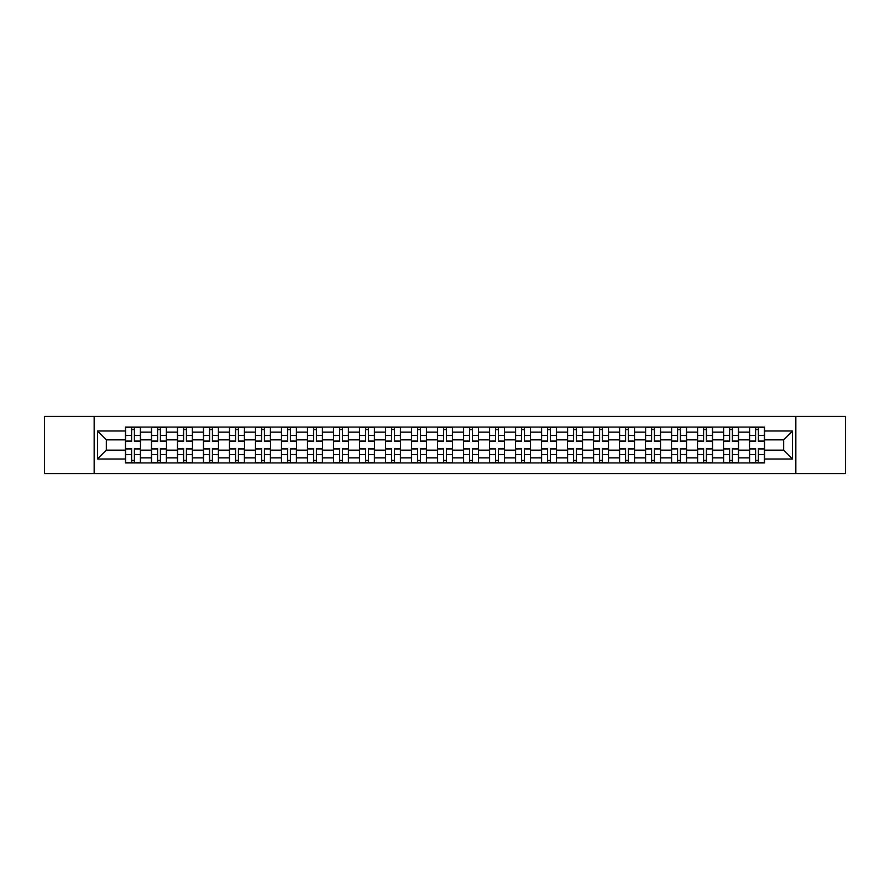 <?xml version="1.0" encoding="UTF-8"?>
<svg xmlns="http://www.w3.org/2000/svg" width="890" height="890" viewBox="0 0 890 890"><rect width="100%" height="100%" fill="white"/><g stroke="black" fill="none" stroke-linecap="round" stroke-linejoin="round"><path stroke-width="1.33" d="M795.838 473.58L845.5 473.58L845.5 416.42L44.5 416.42L44.5 473.58L795.838 473.58L795.838 416.42M151.5 462.911L151.5 432.162L140.498 432.162L140.498 462.911M140.498 432.162L140.498 427.089M151.5 432.162L151.5 427.089M166.497 427.089L166.497 462.911M177.499 462.911L177.499 427.089M192.496 427.089L192.496 462.911M203.499 462.911L203.499 427.089M218.495 427.089L218.495 462.911M229.498 462.911L229.498 427.089M244.505 427.089L244.505 462.911M255.497 462.911L255.497 427.089M270.504 427.089L270.504 462.911M281.496 462.911L281.496 427.089M296.503 427.089L296.503 462.911M307.495 462.911L307.495 427.089M322.503 427.089L322.503 462.911M333.505 462.911L333.505 427.089M348.502 427.089L348.502 462.911M359.504 462.911L359.504 427.089M374.501 427.089L374.501 462.911M385.503 462.911L385.503 427.089M400.5 427.089L400.5 462.911M411.503 462.911L411.503 427.089M426.499 427.089L426.499 462.911M437.502 462.911L437.502 427.089M452.498 427.089L452.498 462.911M463.501 462.911L463.501 427.089M478.497 427.089L478.497 462.911M489.5 462.911L489.5 427.089M504.497 427.089L504.497 462.911M515.499 462.911L515.499 427.089M530.496 427.089L530.496 462.911M541.498 462.911L541.498 427.089M556.495 427.089L556.495 462.911M567.497 462.911L567.497 427.089M582.505 427.089L582.505 462.911M593.497 462.911L593.497 427.089M608.504 427.089L608.504 462.911M619.496 462.911L619.496 427.089M634.503 427.089L634.503 462.911M645.495 462.911L645.495 427.089M660.502 427.089L660.502 462.911M671.505 462.911L671.505 427.089M686.502 427.089L686.502 462.911M697.504 462.911L697.504 427.089M712.501 427.089L712.501 462.911M723.503 462.911L723.503 427.089M738.5 427.089L738.5 462.911M749.502 462.911L749.502 427.089M749.502 450.162L738.5 450.162M723.503 450.162L712.501 450.162M697.504 450.162L686.502 450.162M671.505 450.162L660.502 450.162M645.495 450.162L634.503 450.162M619.496 450.162L608.504 450.162M593.497 450.162L582.505 450.162M567.497 450.162L556.495 450.162M541.498 450.162L530.496 450.162M515.499 450.162L504.497 450.162M489.5 450.162L478.497 450.162M463.501 450.162L452.498 450.162M437.502 450.162L426.499 450.162M411.503 450.162L400.5 450.162M385.503 450.162L374.501 450.162M359.504 450.162L348.502 450.162M333.505 450.162L322.503 450.162M307.495 450.162L296.503 450.162M281.496 450.162L270.504 450.162M255.497 450.162L244.505 450.162M229.498 450.162L218.495 450.162M203.499 450.162L192.496 450.162M177.499 450.162L166.497 450.162M151.5 450.162L140.498 450.162M749.502 439.838L738.5 439.838M723.503 439.838L712.501 439.838M697.504 439.838L686.502 439.838M671.505 439.838L660.502 439.838M645.495 439.838L634.503 439.838M619.496 439.838L608.504 439.838M593.497 439.838L582.505 439.838M567.497 439.838L556.495 439.838M541.498 439.838L530.496 439.838M515.499 439.838L504.497 439.838M489.5 439.838L478.497 439.838M463.501 439.838L452.498 439.838M437.502 439.838L426.499 439.838M411.503 439.838L400.5 439.838M385.503 439.838L374.501 439.838M359.504 439.838L348.502 439.838M333.505 439.838L322.503 439.838M307.495 439.838L296.503 439.838M281.496 439.838L270.504 439.838M255.497 439.838L244.505 439.838M229.498 439.838L218.495 439.838M203.499 439.838L192.496 439.838M177.499 439.838L166.497 439.838M151.5 439.838L140.498 439.838M106.333 450.162L125.501 450.162L125.501 439.838L106.333 439.838L106.333 450.162L97.499 458.995L97.499 431.005L125.501 431.005L125.501 439.838M764.499 439.838L764.499 450.162L783.667 450.162L783.667 439.838L764.499 439.838L764.499 427.089L125.501 427.089L125.501 431.005M764.499 431.005L792.501 431.005L792.501 458.995L764.499 458.995L764.499 450.162M125.501 450.162L125.501 462.911L764.499 462.911L764.499 458.995M125.501 458.995L97.499 458.995M94.162 473.58L94.162 416.42M134.412 460.419L131.587 460.419M131.587 429.581L134.412 429.581M160.411 460.419L157.586 460.419M157.586 429.581L160.411 429.581M186.422 460.419L183.585 460.419M183.585 429.581L186.422 429.581M212.421 460.419L209.584 460.419M209.584 429.581L212.421 429.581M238.42 460.419L235.583 460.419M235.583 429.581L238.42 429.581M264.419 460.419L261.582 460.419M261.582 429.581L264.419 429.581M290.418 460.419L287.581 460.419M287.581 429.581L290.418 429.581M316.417 460.419L313.58 460.419M313.58 429.581L316.417 429.581M342.416 460.419L339.579 460.419M339.579 429.581L342.416 429.581M368.416 460.419L365.579 460.419M365.579 429.581L368.416 429.581M394.415 460.419L391.589 460.419M391.589 429.581L394.415 429.581M420.414 460.419L417.588 460.419M417.588 429.581L420.414 429.581M446.413 460.419L443.587 460.419M443.587 429.581L446.413 429.581M472.412 460.419L469.586 460.419M469.586 429.581L472.412 429.581M498.411 460.419L495.585 460.419M495.585 429.581L498.411 429.581M524.421 460.419L521.585 460.419M521.585 429.581L524.421 429.581M550.421 460.419L547.584 460.419M547.584 429.581L550.421 429.581M576.42 460.419L573.583 460.419M573.583 429.581L576.42 429.581M602.419 460.419L599.582 460.419M599.582 429.581L602.419 429.581M628.418 460.419L625.581 460.419M625.581 429.581L628.418 429.581M654.417 460.419L651.58 460.419M651.58 429.581L654.417 429.581M680.416 460.419L677.579 460.419M677.579 429.581L680.416 429.581M706.415 460.419L703.578 460.419M703.578 429.581L706.415 429.581M732.414 460.419L729.589 460.419M729.589 429.581L732.414 429.581M758.414 460.419L755.588 460.419M755.588 429.581L758.414 429.581M97.499 431.005L106.333 439.838M783.667 450.162L792.501 458.995M783.667 439.838L792.501 431.005M134.412 441.418L134.412 427.245L140.42 427.245L140.42 441.418L134.412 441.418M131.587 429.414L134.412 429.414M136.838 427.245L125.579 427.245L125.579 441.418L131.587 441.418L131.587 427.245L129.161 427.245M131.587 448.582L131.587 462.755L125.579 462.755L125.579 448.582L131.587 448.582M134.412 460.586L131.587 460.586M129.161 462.755L140.42 462.755L140.42 448.582L134.412 448.582L134.412 462.755L136.838 462.755M160.411 441.418L160.411 427.245L166.419 427.245L166.419 441.418L160.411 441.418M157.586 429.414L160.411 429.414M162.837 427.245L151.578 427.245L151.578 441.418L157.586 441.418L157.586 427.245L155.172 427.245M186.422 441.418L186.422 427.245L192.418 427.245L192.418 441.418L186.422 441.418M183.585 429.414L186.422 429.414M188.836 427.245L177.588 427.245L177.588 441.418L183.585 441.418L183.585 427.245L181.171 427.245M212.421 441.418L212.421 427.245L218.417 427.245L218.417 441.418L212.421 441.418M209.584 429.414L212.421 429.414M214.835 427.245L203.588 427.245L203.588 441.418L209.584 441.418L209.584 427.245L207.17 427.245M157.586 448.582L157.586 462.755L151.578 462.755L151.578 448.582L157.586 448.582M160.411 460.586L157.586 460.586M155.172 462.755L166.419 462.755L166.419 448.582L160.411 448.582L160.411 462.755L162.837 462.755M183.585 448.582L183.585 462.755L177.588 462.755L177.588 448.582L183.585 448.582M186.422 460.586L183.585 460.586M181.171 462.755L192.418 462.755L192.418 448.582L186.422 448.582L186.422 462.755L188.836 462.755M209.584 448.582L209.584 462.755L203.588 462.755L203.588 448.582L209.584 448.582M212.421 460.586L209.584 460.586M207.17 462.755L218.417 462.755L218.417 448.582L212.421 448.582L212.421 462.755L214.835 462.755M238.42 441.418L238.42 427.245L244.416 427.245L244.416 441.418L238.42 441.418M235.583 429.414L238.42 429.414M240.834 427.245L229.587 427.245L229.587 441.418L235.583 441.418L235.583 427.245L233.169 427.245M264.419 441.418L264.419 427.245L270.415 427.245L270.415 441.418L264.419 441.418M261.582 429.414L264.419 429.414M266.833 427.245L255.586 427.245L255.586 441.418L261.582 441.418L261.582 427.245L259.168 427.245M235.583 448.582L235.583 462.755L229.587 462.755L229.587 448.582L235.583 448.582M238.42 460.586L235.583 460.586M233.169 462.755L244.416 462.755L244.416 448.582L238.42 448.582L238.42 462.755L240.834 462.755M261.582 448.582L261.582 462.755L255.586 462.755L255.586 448.582L261.582 448.582M264.419 460.586L261.582 460.586M259.168 462.755L270.415 462.755L270.415 448.582L264.419 448.582L264.419 462.755L266.833 462.755M290.418 441.418L290.418 427.245L296.415 427.245L296.415 441.418L290.418 441.418M287.581 429.414L290.418 429.414M292.832 427.245L281.585 427.245L281.585 441.418L287.581 441.418L287.581 427.245L285.167 427.245M316.417 441.418L316.417 427.245L322.414 427.245L322.414 441.418L316.417 441.418M313.58 429.414L316.417 429.414M318.831 427.245L307.584 427.245L307.584 441.418L313.58 441.418L313.58 427.245L311.166 427.245M342.416 441.418L342.416 427.245L348.413 427.245L348.413 441.418L342.416 441.418M339.579 429.414L342.416 429.414M344.83 427.245L333.583 427.245L333.583 441.418L339.579 441.418L339.579 427.245L337.165 427.245M368.416 441.418L368.416 427.245L374.412 427.245L374.412 441.418L368.416 441.418M365.579 429.414L368.416 429.414M370.83 427.245L359.582 427.245L359.582 441.418L365.579 441.418L365.579 427.245L363.165 427.245M394.415 441.418L394.415 427.245L400.422 427.245L400.422 441.418L394.415 441.418M391.589 429.414L394.415 429.414M396.829 427.245L385.581 427.245L385.581 441.418L391.589 441.418L391.589 427.245L389.164 427.245M420.414 441.418L420.414 427.245L426.421 427.245L426.421 441.418L420.414 441.418M417.588 429.414L420.414 429.414M422.828 427.245L411.58 427.245L411.58 441.418L417.588 441.418L417.588 427.245L415.163 427.245M446.413 441.418L446.413 427.245L452.42 427.245L452.42 441.418L446.413 441.418M443.587 429.414L446.413 429.414M448.838 427.245L437.58 427.245L437.58 441.418L443.587 441.418L443.587 427.245L441.162 427.245M472.412 441.418L472.412 427.245L478.42 427.245L478.42 441.418L472.412 441.418M469.586 429.414L472.412 429.414M474.837 427.245L463.579 427.245L463.579 441.418L469.586 441.418L469.586 427.245L467.172 427.245M287.581 448.582L287.581 462.755L281.585 462.755L281.585 448.582L287.581 448.582M290.418 460.586L287.581 460.586M285.167 462.755L296.415 462.755L296.415 448.582L290.418 448.582L290.418 462.755L292.832 462.755M313.58 448.582L313.58 462.755L307.584 462.755L307.584 448.582L313.58 448.582M316.417 460.586L313.58 460.586M311.166 462.755L322.414 462.755L322.414 448.582L316.417 448.582L316.417 462.755L318.831 462.755M339.579 448.582L339.579 462.755L333.583 462.755L333.583 448.582L339.579 448.582M342.416 460.586L339.579 460.586M337.165 462.755L348.413 462.755L348.413 448.582L342.416 448.582L342.416 462.755L344.83 462.755M365.579 448.582L365.579 462.755L359.582 462.755L359.582 448.582L365.579 448.582M368.416 460.586L365.579 460.586M363.165 462.755L374.412 462.755L374.412 448.582L368.416 448.582L368.416 462.755L370.83 462.755M391.589 448.582L391.589 462.755L385.581 462.755L385.581 448.582L391.589 448.582M394.415 460.586L391.589 460.586M389.164 462.755L400.422 462.755L400.422 448.582L394.415 448.582L394.415 462.755L396.829 462.755M417.588 448.582L417.588 462.755L411.58 462.755L411.58 448.582L417.588 448.582M420.414 460.586L417.588 460.586M415.163 462.755L426.421 462.755L426.421 448.582L420.414 448.582L420.414 462.755L422.828 462.755M443.587 448.582L443.587 462.755L437.58 462.755L437.58 448.582L443.587 448.582M446.413 460.586L443.587 460.586M441.162 462.755L452.42 462.755L452.42 448.582L446.413 448.582L446.413 462.755L448.838 462.755M469.586 448.582L469.586 462.755L463.579 462.755L463.579 448.582L469.586 448.582M472.412 460.586L469.586 460.586M467.172 462.755L478.42 462.755L478.42 448.582L472.412 448.582L472.412 462.755L474.837 462.755M498.411 441.418L498.411 427.245L504.419 427.245L504.419 441.418L498.411 441.418M495.585 429.414L498.411 429.414M500.836 427.245L489.578 427.245L489.578 441.418L495.585 441.418L495.585 427.245L493.171 427.245M524.421 441.418L524.421 427.245L530.418 427.245L530.418 441.418L524.421 441.418M521.585 429.414L524.421 429.414M526.836 427.245L515.588 427.245L515.588 441.418L521.585 441.418L521.585 427.245L519.17 427.245M550.421 441.418L550.421 427.245L556.417 427.245L556.417 441.418L550.421 441.418M547.584 429.414L550.421 429.414M552.835 427.245L541.587 427.245L541.587 441.418L547.584 441.418L547.584 427.245L545.17 427.245M576.42 441.418L576.42 427.245L582.416 427.245L582.416 441.418L576.42 441.418M573.583 429.414L576.42 429.414M578.834 427.245L567.586 427.245L567.586 441.418L573.583 441.418L573.583 427.245L571.169 427.245M602.419 441.418L602.419 427.245L608.415 427.245L608.415 441.418L602.419 441.418M599.582 429.414L602.419 429.414M604.833 427.245L593.585 427.245L593.585 441.418L599.582 441.418L599.582 427.245L597.168 427.245M628.418 441.418L628.418 427.245L634.414 427.245L634.414 441.418L628.418 441.418M625.581 429.414L628.418 429.414M630.832 427.245L619.585 427.245L619.585 441.418L625.581 441.418L625.581 427.245L623.167 427.245M495.585 448.582L495.585 462.755L489.578 462.755L489.578 448.582L495.585 448.582M498.411 460.586L495.585 460.586M493.171 462.755L504.419 462.755L504.419 448.582L498.411 448.582L498.411 462.755L500.836 462.755M521.585 448.582L521.585 462.755L515.588 462.755L515.588 448.582L521.585 448.582M524.421 460.586L521.585 460.586M519.17 462.755L530.418 462.755L530.418 448.582L524.421 448.582L524.421 462.755L526.836 462.755M547.584 448.582L547.584 462.755L541.587 462.755L541.587 448.582L547.584 448.582M550.421 460.586L547.584 460.586M545.17 462.755L556.417 462.755L556.417 448.582L550.421 448.582L550.421 462.755L552.835 462.755M573.583 448.582L573.583 462.755L567.586 462.755L567.586 448.582L573.583 448.582M576.42 460.586L573.583 460.586M571.169 462.755L582.416 462.755L582.416 448.582L576.42 448.582L576.42 462.755L578.834 462.755M599.582 448.582L599.582 462.755L593.585 462.755L593.585 448.582L599.582 448.582M602.419 460.586L599.582 460.586M597.168 462.755L608.415 462.755L608.415 448.582L602.419 448.582L602.419 462.755L604.833 462.755M625.581 448.582L625.581 462.755L619.585 462.755L619.585 448.582L625.581 448.582M628.418 460.586L625.581 460.586M623.167 462.755L634.414 462.755L634.414 448.582L628.418 448.582L628.418 462.755L630.832 462.755M654.417 441.418L654.417 427.245L660.413 427.245L660.413 441.418L654.417 441.418M651.58 429.414L654.417 429.414M656.831 427.245L645.584 427.245L645.584 441.418L651.58 441.418L651.58 427.245L649.166 427.245M651.58 448.582L651.58 462.755L645.584 462.755L645.584 448.582L651.58 448.582M654.417 460.586L651.58 460.586M649.166 462.755L660.413 462.755L660.413 448.582L654.417 448.582L654.417 462.755L656.831 462.755M680.416 441.418L680.416 427.245L686.413 427.245L686.413 441.418L680.416 441.418M677.579 429.414L680.416 429.414M682.83 427.245L671.583 427.245L671.583 441.418L677.579 441.418L677.579 427.245L675.165 427.245M677.579 448.582L677.579 462.755L671.583 462.755L671.583 448.582L677.579 448.582M680.416 460.586L677.579 460.586M675.165 462.755L686.413 462.755L686.413 448.582L680.416 448.582L680.416 462.755L682.83 462.755M706.415 441.418L706.415 427.245L712.412 427.245L712.412 441.418L706.415 441.418M703.578 429.414L706.415 429.414M708.829 427.245L697.582 427.245L697.582 441.418L703.578 441.418L703.578 427.245L701.164 427.245M703.578 448.582L703.578 462.755L697.582 462.755L697.582 448.582L703.578 448.582M706.415 460.586L703.578 460.586M701.164 462.755L712.412 462.755L712.412 448.582L706.415 448.582L706.415 462.755L708.829 462.755M732.414 441.418L732.414 427.245L738.422 427.245L738.422 441.418L732.414 441.418M729.589 429.414L732.414 429.414M734.828 427.245L723.581 427.245L723.581 441.418L729.589 441.418L729.589 427.245L727.163 427.245M729.589 448.582L729.589 462.755L723.581 462.755L723.581 448.582L729.589 448.582M732.414 460.586L729.589 460.586M727.163 462.755L738.422 462.755L738.422 448.582L732.414 448.582L732.414 462.755L734.828 462.755M758.414 441.418L758.414 427.245L764.421 427.245L764.421 441.418L758.414 441.418M755.588 429.414L758.414 429.414M760.839 427.245L749.58 427.245L749.58 441.418L755.588 441.418L755.588 427.245L753.163 427.245M755.588 448.582L755.588 462.755L749.58 462.755L749.58 448.582L755.588 448.582M758.414 460.586L755.588 460.586M753.163 462.755L764.421 462.755L764.421 448.582L758.414 448.582L758.414 462.755L760.839 462.755M723.503 432.162L712.501 432.162M697.504 432.162L686.502 432.162M671.505 432.162L660.502 432.162M645.495 432.162L634.503 432.162M619.496 432.162L608.504 432.162M593.497 432.162L582.505 432.162M567.497 432.162L556.495 432.162M541.498 432.162L530.496 432.162M515.499 432.162L504.497 432.162M489.5 432.162L478.497 432.162M463.501 432.162L452.498 432.162M437.502 432.162L426.499 432.162M411.503 432.162L400.5 432.162M385.503 432.162L374.501 432.162M359.504 432.162L348.502 432.162M333.505 432.162L322.503 432.162M307.495 432.162L296.503 432.162M281.496 432.162L270.504 432.162M255.497 432.162L244.505 432.162M229.498 432.162L218.495 432.162M203.499 432.162L192.496 432.162M177.499 432.162L166.497 432.162M749.502 432.162L738.5 432.162M723.503 457.838L712.501 457.838M697.504 457.838L686.502 457.838M671.505 457.838L660.502 457.838M645.495 457.838L634.503 457.838M619.496 457.838L608.504 457.838M593.497 457.838L582.505 457.838M567.497 457.838L556.495 457.838M541.498 457.838L530.496 457.838M515.499 457.838L504.497 457.838M489.5 457.838L478.497 457.838M463.501 457.838L452.498 457.838M437.502 457.838L426.499 457.838M411.503 457.838L400.5 457.838M385.503 457.838L374.501 457.838M359.504 457.838L348.502 457.838M333.505 457.838L322.503 457.838M307.495 457.838L296.503 457.838M281.496 457.838L270.504 457.838M255.497 457.838L244.505 457.838M229.498 457.838L218.495 457.838M203.499 457.838L192.496 457.838M177.499 457.838L166.497 457.838M151.5 457.838L140.498 457.838M749.502 457.838L738.5 457.838M134.412 441.062L140.42 441.062M134.412 435.433L140.42 435.433M125.579 441.062L131.587 441.062M125.579 435.433L131.587 435.433M131.587 448.938L125.579 448.938M131.587 454.568L125.579 454.568M140.42 448.938L134.412 448.938M140.42 454.568L134.412 454.568M160.411 441.062L166.419 441.062M160.411 435.433L166.419 435.433M151.578 441.062L157.586 441.062M151.578 435.433L157.586 435.433M186.422 441.062L192.418 441.062M186.422 435.433L192.418 435.433M177.588 441.062L183.585 441.062M177.588 435.433L183.585 435.433M212.421 441.062L218.417 441.062M212.421 435.433L218.417 435.433M203.588 441.062L209.584 441.062M203.588 435.433L209.584 435.433M157.586 448.938L151.578 448.938M157.586 454.568L151.578 454.568M166.419 448.938L160.411 448.938M166.419 454.568L160.411 454.568M183.585 448.938L177.588 448.938M183.585 454.568L177.588 454.568M192.418 448.938L186.422 448.938M192.418 454.568L186.422 454.568M209.584 448.938L203.588 448.938M209.584 454.568L203.588 454.568M218.417 448.938L212.421 448.938M218.417 454.568L212.421 454.568M238.42 441.062L244.416 441.062M238.42 435.433L244.416 435.433M229.587 441.062L235.583 441.062M229.587 435.433L235.583 435.433M264.419 441.062L270.415 441.062M264.419 435.433L270.415 435.433M255.586 441.062L261.582 441.062M255.586 435.433L261.582 435.433M235.583 448.938L229.587 448.938M235.583 454.568L229.587 454.568M244.416 448.938L238.42 448.938M244.416 454.568L238.42 454.568M261.582 448.938L255.586 448.938M261.582 454.568L255.586 454.568M270.415 448.938L264.419 448.938M270.415 454.568L264.419 454.568M290.418 441.062L296.415 441.062M290.418 435.433L296.415 435.433M281.585 441.062L287.581 441.062M281.585 435.433L287.581 435.433M316.417 441.062L322.414 441.062M316.417 435.433L322.414 435.433M307.584 441.062L313.58 441.062M307.584 435.433L313.58 435.433M342.416 441.062L348.413 441.062M342.416 435.433L348.413 435.433M333.583 441.062L339.579 441.062M333.583 435.433L339.579 435.433M368.416 441.062L374.412 441.062M368.416 435.433L374.412 435.433M359.582 441.062L365.579 441.062M359.582 435.433L365.579 435.433M394.415 441.062L400.422 441.062M394.415 435.433L400.422 435.433M385.581 441.062L391.589 441.062M385.581 435.433L391.589 435.433M420.414 441.062L426.421 441.062M420.414 435.433L426.421 435.433M411.58 441.062L417.588 441.062M411.58 435.433L417.588 435.433M446.413 441.062L452.42 441.062M446.413 435.433L452.42 435.433M437.58 441.062L443.587 441.062M437.58 435.433L443.587 435.433M472.412 441.062L478.42 441.062M472.412 435.433L478.42 435.433M463.579 441.062L469.586 441.062M463.579 435.433L469.586 435.433M287.581 448.938L281.585 448.938M287.581 454.568L281.585 454.568M296.415 448.938L290.418 448.938M296.415 454.568L290.418 454.568M313.58 448.938L307.584 448.938M313.58 454.568L307.584 454.568M322.414 448.938L316.417 448.938M322.414 454.568L316.417 454.568M339.579 448.938L333.583 448.938M339.579 454.568L333.583 454.568M348.413 448.938L342.416 448.938M348.413 454.568L342.416 454.568M365.579 448.938L359.582 448.938M365.579 454.568L359.582 454.568M374.412 448.938L368.416 448.938M374.412 454.568L368.416 454.568M391.589 448.938L385.581 448.938M391.589 454.568L385.581 454.568M400.422 448.938L394.415 448.938M400.422 454.568L394.415 454.568M417.588 448.938L411.58 448.938M417.588 454.568L411.58 454.568M426.421 448.938L420.414 448.938M426.421 454.568L420.414 454.568M443.587 448.938L437.58 448.938M443.587 454.568L437.58 454.568M452.42 448.938L446.413 448.938M452.42 454.568L446.413 454.568M469.586 448.938L463.579 448.938M469.586 454.568L463.579 454.568M478.42 448.938L472.412 448.938M478.42 454.568L472.412 454.568M498.411 441.062L504.419 441.062M498.411 435.433L504.419 435.433M489.578 441.062L495.585 441.062M489.578 435.433L495.585 435.433M524.421 441.062L530.418 441.062M524.421 435.433L530.418 435.433M515.588 441.062L521.585 441.062M515.588 435.433L521.585 435.433M550.421 441.062L556.417 441.062M550.421 435.433L556.417 435.433M541.587 441.062L547.584 441.062M541.587 435.433L547.584 435.433M576.42 441.062L582.416 441.062M576.42 435.433L582.416 435.433M567.586 441.062L573.583 441.062M567.586 435.433L573.583 435.433M602.419 441.062L608.415 441.062M602.419 435.433L608.415 435.433M593.585 441.062L599.582 441.062M593.585 435.433L599.582 435.433M628.418 441.062L634.414 441.062M628.418 435.433L634.414 435.433M619.585 441.062L625.581 441.062M619.585 435.433L625.581 435.433M495.585 448.938L489.578 448.938M495.585 454.568L489.578 454.568M504.419 448.938L498.411 448.938M504.419 454.568L498.411 454.568M521.585 448.938L515.588 448.938M521.585 454.568L515.588 454.568M530.418 448.938L524.421 448.938M530.418 454.568L524.421 454.568M547.584 448.938L541.587 448.938M547.584 454.568L541.587 454.568M556.417 448.938L550.421 448.938M556.417 454.568L550.421 454.568M573.583 448.938L567.586 448.938M573.583 454.568L567.586 454.568M582.416 448.938L576.42 448.938M582.416 454.568L576.42 454.568M599.582 448.938L593.585 448.938M599.582 454.568L593.585 454.568M608.415 448.938L602.419 448.938M608.415 454.568L602.419 454.568M625.581 448.938L619.585 448.938M625.581 454.568L619.585 454.568M634.414 448.938L628.418 448.938M634.414 454.568L628.418 454.568M654.417 441.062L660.413 441.062M654.417 435.433L660.413 435.433M645.584 441.062L651.58 441.062M645.584 435.433L651.58 435.433M651.58 448.938L645.584 448.938M651.58 454.568L645.584 454.568M660.413 448.938L654.417 448.938M660.413 454.568L654.417 454.568M680.416 441.062L686.413 441.062M680.416 435.433L686.413 435.433M671.583 441.062L677.579 441.062M671.583 435.433L677.579 435.433M677.579 448.938L671.583 448.938M677.579 454.568L671.583 454.568M686.413 448.938L680.416 448.938M686.413 454.568L680.416 454.568M706.415 441.062L712.412 441.062M706.415 435.433L712.412 435.433M697.582 441.062L703.578 441.062M697.582 435.433L703.578 435.433M703.578 448.938L697.582 448.938M703.578 454.568L697.582 454.568M712.412 448.938L706.415 448.938M712.412 454.568L706.415 454.568M732.414 441.062L738.422 441.062M732.414 435.433L738.422 435.433M723.581 441.062L729.589 441.062M723.581 435.433L729.589 435.433M729.589 448.938L723.581 448.938M729.589 454.568L723.581 454.568M738.422 448.938L732.414 448.938M738.422 454.568L732.414 454.568M758.414 441.062L764.421 441.062M758.414 435.433L764.421 435.433M749.58 441.062L755.588 441.062M749.58 435.433L755.588 435.433M755.588 448.938L749.58 448.938M755.588 454.568L749.58 454.568M764.421 448.938L758.414 448.938M764.421 454.568L758.414 454.568"/></g></svg>
